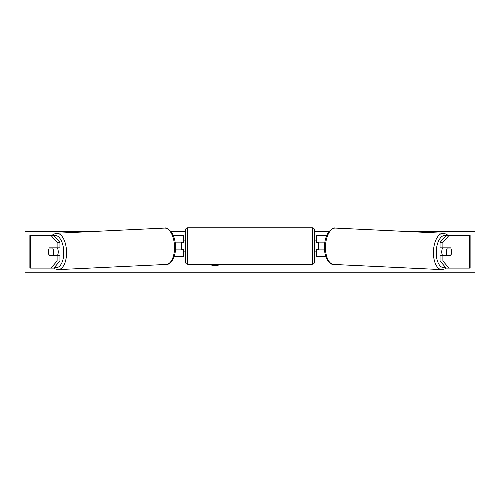 <?xml version="1.0" encoding="UTF-8"?>
<svg xmlns="http://www.w3.org/2000/svg" width="500" height="500" viewBox="0 0 500 500"><rect width="100%" height="100%" fill="white"/><g stroke="black" fill="none" stroke-linecap="round" stroke-linejoin="round"><path stroke-width="0.75" d="M48.844 248.894A5.112 2.556 -90 0 0 48.412 251.737A5.112 2.556 -90 0 0 49.312 255.625L57.106 255.625L57.106 261.019L59.944 261.019L59.944 255.625L57.106 255.625M59.944 261.019L53.819 268.1L29.881 268.1L29.881 235.375L53.806 235.375L59.944 242.463L57.106 242.463L50.969 235.375M57.106 242.463L57.106 247.85L59.944 247.85L59.944 242.463M50.969 268.1L57.106 261.019M57.106 247.85L49.312 247.85A5.112 2.556 -90 0 0 49.2 248.056L52.719 248.056A5.112 2.556 87.3 0 1 53.631 251.731A5.112 2.556 87.3 0 1 52.981 255.413L56.169 255.263A5.112 2.556 87.3 0 1 55.969 255.625M442.894 247.85L442.894 242.463L449.031 235.375L446.194 235.375L440.056 242.463L440.056 247.85L450.688 247.85A5.112 2.556 -90 0 1 450.8 248.056L447.281 248.056A5.112 2.556 92.7 0 0 446.369 251.731A5.112 2.556 92.7 0 0 447.019 255.413L450.569 255.413A5.112 2.556 92.7 0 0 451.481 251.731M451.156 248.894A5.112 2.556 -90 0 1 451.587 251.737A5.112 2.556 -90 0 1 450.688 255.625L442.894 255.625L442.894 261.019L440.056 261.019L440.056 255.625L442.894 255.625M440.056 261.019L446.181 268.1L470.119 268.1L470.119 235.375L449.031 235.375M440.056 242.463L442.894 242.463M449.031 268.1L442.894 261.019M325.719 256.238L316.475 256.238L316.475 249.9L324.538 249.9M316.475 242.331L316.475 235.781L326.587 235.781M318.525 242.125L318.525 249.9M324.856 242.125L316.475 242.125M174.281 256.238L183.525 256.238L183.525 249.9L175.463 249.9M183.525 242.331L183.525 235.781L173.412 235.781M181.475 242.125L183.931 242.331L183.931 240.9L185.569 240.9L185.569 229.85A2.044 2.044 0 0 1 187.613 227.806L312.387 227.806A2.044 2.044 0 0 1 314.431 229.85L314.431 262.169A2.044 2.044 0 0 1 312.387 264.219L312.387 227.806M181.475 242.331L181.475 249.9M175.144 242.125L183.525 242.125M181.475 249.694L183.931 249.694L183.931 251.125L185.569 251.125L185.569 262.169L185.569 229.85M185.569 262.169A2.044 2.044 0 0 0 187.613 264.219L312.387 264.219M314.431 251.125L316.069 251.125L316.069 249.694L318.525 249.694M318.525 242.331L316.069 242.331L316.069 240.9L314.431 240.9M52.981 255.413L49.431 255.413A5.112 2.556 87.3 0 1 48.519 251.731M57.325 247.85A5.112 2.556 87.3 0 1 58.231 251.513A5.112 2.556 87.3 0 1 57.344 255.625M55.875 247.85A5.112 2.556 87.3 0 1 55.9 247.9L52.106 247.913M52.719 248.056L55.9 247.9M209.169 264.219A13.8 13.8 0 0 0 220.95 264.219M402.419 231.281L475 231.281L475 272.194L25 272.194L25 231.281L97.581 231.281M329.212 231.281L314.431 231.281M185.569 231.281L170.787 231.281M442.675 247.85A5.112 2.556 92.7 0 0 441.769 251.513A5.112 2.556 92.7 0 0 442.656 255.625M447.281 248.056L444.1 247.9L447.644 247.9A5.112 2.556 92.7 0 0 447.619 247.85M447.019 255.413L443.831 255.263A5.112 2.556 92.7 0 0 444.031 255.625M30.756 268.1L30.756 235.375M469.244 268.1L469.244 235.375M187.613 227.806L187.613 264.219M54.513 267.288A16.156 8.075 -92.7 0 0 63.756 251.513A16.156 8.075 -92.7 0 0 53.944 235.538M66.55 251.431A18.206 9.094 87.3 0 1 58.312 269.613L166.281 264.45A18.206 9.094 -92.7 0 0 174.513 246.262A18.206 9.094 -92.7 0 0 164.537 228.081L56.575 233.244A18.206 9.094 87.3 0 1 66.55 251.431M445.487 267.288A16.156 8.075 -87.3 0 1 436.244 251.513A16.156 8.075 -87.3 0 1 446.056 235.538M447.969 235.375L446.525 234.237L443.425 233.244A18.206 9.094 92.7 0 0 433.45 251.431A18.206 9.094 92.7 0 0 441.688 269.613L333.719 264.45A18.206 9.094 -87.3 0 1 325.487 246.262A18.206 9.094 -87.3 0 1 335.462 228.081C333.944 227.406 331.631 228.775 328.525 232.188C326.069 235.875 324.712 240.544 324.469 246.194C324.312 251.456 325.2 255.925 327.144 259.587C329.8 263.275 331.994 264.9 333.719 264.45M53.812 268.1L55.119 268.913L58.312 269.613M164.537 228.081C166.056 227.406 168.369 228.775 171.475 232.188C173.931 235.875 175.287 240.544 175.531 246.194C175.688 251.456 174.8 255.925 172.856 259.587C170.2 263.275 168.006 264.9 166.281 264.45M52.031 235.375L53.475 234.237L56.575 233.244M443.425 233.244L335.462 228.081M446.188 268.1L444.881 268.913L441.688 269.613"/></g></svg>
